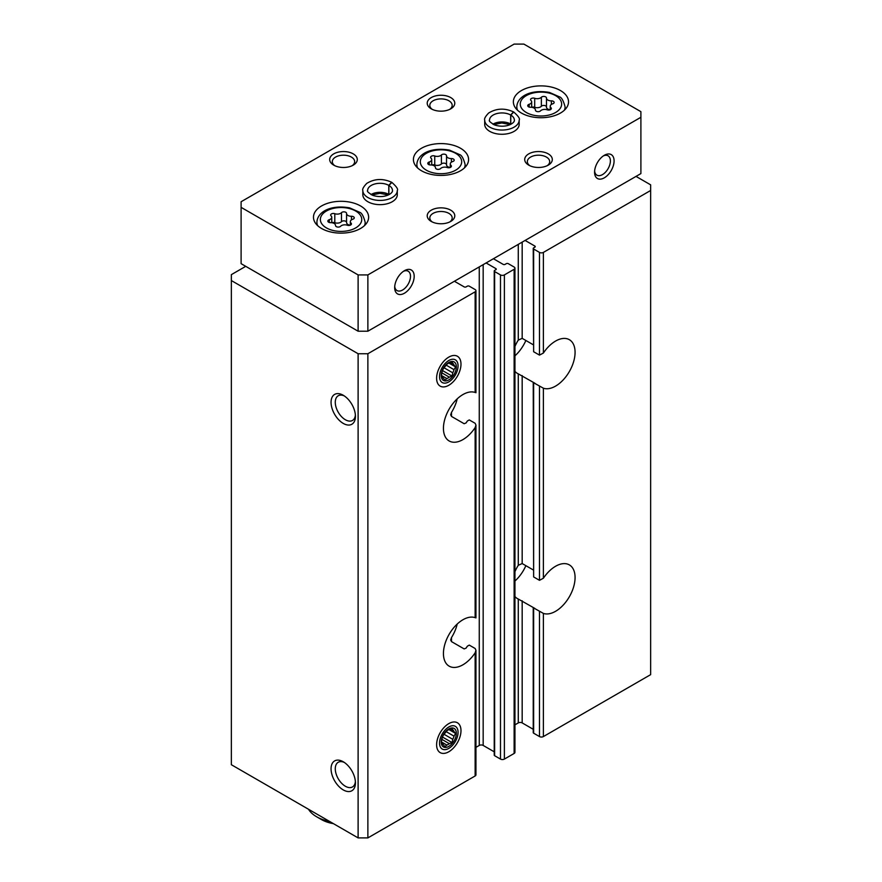 <?xml version="1.0" encoding="UTF-8"?>
<svg xmlns="http://www.w3.org/2000/svg" width="882" height="882" viewBox="0 0 882 882"><rect width="100%" height="100%" fill="white"/><g stroke="black" fill="none" stroke-linecap="round" stroke-linejoin="round"><path stroke-width="1.32" d="M533.235 729.293L522.177 722.909A2.756 1.588 0 0 0 518.274 722.909L518.274 599.032L534.856 608.415A27.585 15.92 -60 0 1 533.632 607.93L543.389 613.398A27.585 15.92 -60 0 0 570.103 595.416A27.585 15.92 -60 0 0 569.364 564.899A27.585 15.92 -60 0 0 543.389 578.239L543.389 388.201L533.632 382.744A27.585 15.92 -60 0 0 534.856 383.218L518.274 373.847A27.585 15.92 120 0 1 517.403 373.406A27.585 15.92 120 0 1 514.945 371.344M533.235 569.926L522.177 563.554L518.274 565.296A27.585 15.92 120 0 0 514.945 571.657M533.235 607.72L533.235 732.622A1.378 0.794 0 0 0 533.632 733.185L539.486 736.569A2.756 1.588 0 0 0 543.389 736.569L650.651 674.642L650.651 184.845L636.021 176.4M533.235 382.534L533.632 576.927L533.632 382.755M543.389 578.239L539.486 580.312L533.632 576.927M451.485 641.6L451.485 637.598L450.68 640.012L451.485 641.6L464.164 648.92L466.104 648.105A27.585 15.92 -60 0 0 467.328 646.208L469.279 645.106L475.133 648.491L475.938 650.277L475.133 652.801A27.585 15.92 -60 0 1 449.147 666.153A27.585 15.92 -60 0 1 443.437 653.529A27.585 15.92 -60 0 1 454.495 626.837A27.585 15.92 -60 0 1 475.133 617.654L475.133 427.616A27.585 15.92 -60 0 1 449.147 440.956A27.585 15.92 -60 0 1 443.437 428.332A27.585 15.92 -60 0 1 454.495 401.652A27.585 15.92 -60 0 1 475.133 392.457L475.133 291.81A2.756 1.588 0 0 0 475.938 290.685A2.756 1.588 0 0 0 475.133 289.561L469.279 286.176A1.378 0.794 0 0 0 467.328 286.176L466.104 286.882A1.378 0.794 0 0 1 464.164 286.882L454.406 281.259M245.736 266.331L231.349 274.644L231.349 764.716L358.114 837.9L367.871 837.9L475.133 775.973A2.756 1.588 0 0 0 475.938 774.848L475.938 650.277M451.485 416.414L451.485 412.412L450.68 414.816L451.485 416.414L464.164 423.724L466.104 422.908A27.585 15.92 -60 0 0 467.328 421.023L469.279 419.92L475.133 423.294L475.938 425.091L475.133 427.616M533.235 344.741L522.177 338.357L518.274 340.11A27.585 15.92 120 0 0 514.945 346.461M525.099 240.433L534.856 246.067A1.378 0.794 0 0 1 535.253 246.629A1.378 0.794 0 0 1 534.856 247.192L533.632 247.897A1.378 0.794 0 0 0 533.235 248.459A1.378 0.794 0 0 0 533.632 249.022L539.486 252.406A2.756 1.588 0 0 0 543.389 252.406L650.651 190.479M533.235 248.459L533.632 351.742L533.632 249.022M543.389 388.201A27.585 15.92 -60 0 0 570.103 370.22A27.585 15.92 -60 0 0 569.364 339.702A27.585 15.92 -60 0 0 543.389 353.043L539.486 355.115L533.632 351.742M486.103 262.957L495.849 268.591A1.378 0.794 0 0 1 496.257 269.153A1.378 0.794 0 0 1 495.849 269.716L494.626 270.421A1.378 0.794 0 0 0 494.229 270.983L494.229 755.146A1.378 0.794 0 0 0 494.626 755.709L500.48 759.082A2.756 1.588 0 0 0 504.383 759.082L514.129 753.46A2.756 1.588 0 0 0 514.945 752.324L514.945 268.161A2.756 1.588 0 0 0 514.129 267.037L508.286 263.663A1.378 0.794 0 0 0 506.334 263.663L505.11 264.368A1.378 0.794 0 0 1 503.159 264.368L493.413 258.735M494.229 270.983A1.378 0.794 0 0 0 494.626 271.546L500.48 274.919A2.756 1.588 0 0 0 504.383 274.919L514.129 269.286A2.756 1.588 0 0 0 514.945 268.161M460.988 730.649A17.243 9.956 120 0 0 448.806 723.615A17.243 9.956 120 0 0 436.612 744.728A17.243 9.956 120 0 0 448.806 751.762A17.243 9.956 120 0 0 460.988 730.649M460.988 364.156A17.243 9.956 120 0 0 448.806 357.111A17.243 9.956 120 0 0 436.612 378.224A17.243 9.956 120 0 0 448.806 385.269A17.243 9.956 120 0 0 460.988 364.156M367.871 837.9L367.871 353.737L475.133 291.81M343.241 789.908A17.243 9.956 -120 0 0 355.435 782.863A17.243 9.956 -120 0 0 343.241 761.761A17.243 9.956 -120 0 0 331.059 768.795A17.243 9.956 -120 0 0 343.241 789.908M343.241 423.404A17.243 9.956 -120 0 0 355.435 416.37A17.243 9.956 -120 0 0 343.241 395.257A17.243 9.956 -120 0 0 331.059 402.291A17.243 9.956 -120 0 0 343.241 423.404M358.114 837.9L358.114 353.737L367.871 353.737M231.349 280.553L358.114 353.737M514.945 724.839L518.274 722.909M475.938 747.363L479.268 745.433A2.756 1.588 0 0 1 483.171 745.433L494.229 751.817M451.485 637.598A27.585 15.92 120 0 0 457.196 624.059M451.485 412.412A27.585 15.92 120 0 0 457.196 398.862M514.945 596.53A27.585 15.92 120 0 0 517.403 598.591A27.585 15.92 120 0 0 518.274 599.032M344.355 395.952A14.255 8.225 -120 0 0 338.236 395.764A14.255 8.225 -120 0 0 336.042 407.186A14.255 8.225 -120 0 0 345.358 419.744A14.255 8.225 -120 0 0 352.48 420.449A14.255 8.225 -120 0 0 355.38 415.058M344.355 762.456A14.255 8.225 -120 0 0 338.236 762.269A14.255 8.225 -120 0 0 336.042 773.69A14.255 8.225 -120 0 0 345.358 786.248A14.255 8.225 -120 0 0 352.48 786.953A14.255 8.225 -120 0 0 355.38 781.562M525.87 340.485A27.585 15.92 -60 0 1 514.945 355.832M525.87 565.682A27.585 15.92 -60 0 1 514.945 581.029M521.449 113.061A27.585 15.92 0 0 0 551.504 116.512A27.585 15.92 0 0 0 568.526 101.805A27.585 15.92 0 0 0 540.953 85.885A27.585 15.92 0 0 0 513.368 101.805A27.585 15.92 0 0 0 521.449 113.061M321.544 228.471A27.585 15.92 0 0 0 351.609 231.922A27.585 15.92 0 0 0 368.632 217.215A27.585 15.92 0 0 0 341.047 201.294A27.585 15.92 0 0 0 313.474 217.215A27.585 15.92 0 0 0 321.544 228.471M421.497 170.766A27.585 15.92 0 0 0 451.551 174.217A27.585 15.92 0 0 0 468.585 159.51A27.585 15.92 0 0 0 441 143.59A27.585 15.92 0 0 0 413.415 159.51A27.585 15.92 0 0 0 421.497 170.766M519.178 120.106A17.243 9.956 0 0 1 501.946 130.051A17.243 9.956 0 0 1 484.703 120.106L484.703 124.329A17.243 9.956 0 0 0 489.753 131.363A17.243 9.956 0 0 0 508.539 133.513A17.243 9.956 0 0 0 519.178 124.329L519.178 120.106C520.215 118.916 518.418 116.226 513.776 112.047L510.766 115.068L510.766 124.075A12.414 7.166 0 0 1 510.976 124.197M397.297 190.468A17.243 9.956 0 0 1 380.054 200.423A17.243 9.956 0 0 1 362.822 190.468L362.822 194.69A17.243 9.956 0 0 0 367.871 201.735A17.243 9.956 0 0 0 386.658 203.885A17.243 9.956 0 0 0 397.297 194.69L397.297 190.468C398.322 189.288 396.525 186.598 391.884 182.42M431.254 108.839A13.792 7.96 0 0 0 450.746 108.839A13.792 7.96 0 0 0 450.746 97.582A13.792 7.96 0 0 0 431.254 97.582A13.792 7.96 0 0 0 431.254 108.839L431.254 108.839M333.738 165.143A13.792 7.96 0 0 0 353.241 165.143A13.792 7.96 0 0 0 353.241 153.876A13.792 7.96 0 0 0 333.738 153.876A13.792 7.96 0 0 0 333.738 165.143L333.738 165.143M528.759 165.143A13.792 7.96 0 0 0 548.262 165.143A13.792 7.96 0 0 0 548.262 153.876A13.792 7.96 0 0 0 528.759 153.876A13.792 7.96 0 0 0 528.759 165.143L528.759 165.143M431.254 221.437A13.792 7.96 0 0 0 450.746 221.437A13.792 7.96 0 0 0 450.746 210.181A13.792 7.96 0 0 0 431.254 210.181A13.792 7.96 0 0 0 431.254 221.437L431.254 221.437M640.894 111.661L523.886 44.1L514.129 44.1L241.106 201.735L241.106 207.358L358.114 274.919L367.871 274.919L640.894 117.284L640.894 111.661M403.46 271.314A11.179 6.45 -60 0 1 408.179 271.215A11.179 6.45 -60 0 1 408.179 284.114A11.179 6.45 -60 0 1 396.999 290.564A11.179 6.45 -60 0 1 394.728 286.441M603.354 155.905A11.179 6.45 -60 0 1 608.073 155.805A11.179 6.45 -60 0 1 608.073 168.705A11.179 6.45 -60 0 1 596.894 175.154A11.179 6.45 -60 0 1 594.633 171.031M358.114 274.919L358.114 331.213L241.106 263.663L241.106 207.358M358.114 331.213L367.871 331.213L367.871 274.919M594.578 172.177A13.792 7.96 -60 0 1 604.335 155.287A13.792 7.96 -60 0 1 614.081 160.921A13.792 7.96 -60 0 1 604.335 177.811A13.792 7.96 -60 0 1 594.578 172.177M394.684 287.587A13.792 7.96 -60 0 1 404.43 270.697A13.792 7.96 -60 0 1 414.187 276.331A13.792 7.96 -60 0 1 404.43 293.221A13.792 7.96 -60 0 1 394.684 287.587M367.871 331.213L640.894 173.589L640.894 117.284M449.732 221.966A11.179 6.45 0 0 0 452.179 217.942A11.179 6.45 0 0 0 441 211.493A11.179 6.45 0 0 0 429.821 217.942A11.179 6.45 0 0 0 432.268 221.966M547.237 165.673A11.179 6.45 0 0 0 549.684 161.649A11.179 6.45 0 0 0 538.516 155.188A11.179 6.45 0 0 0 527.337 161.649A11.179 6.45 0 0 0 529.784 165.673M352.216 165.673A11.179 6.45 0 0 0 354.663 161.649A11.179 6.45 0 0 0 343.484 155.188A11.179 6.45 0 0 0 332.316 161.649A11.179 6.45 0 0 0 334.763 165.673M449.732 109.379A11.179 6.45 0 0 0 452.179 105.344A11.179 6.45 0 0 0 441 98.894A11.179 6.45 0 0 0 429.821 105.344A11.179 6.45 0 0 0 432.268 109.379M308.491 809.246A34.475 19.9 0 0 0 316.671 816.787A34.475 19.9 0 0 0 329.736 821.517M321.544 819.598L316.671 816.787L321.544 819.598A27.585 15.92 0 0 0 333.429 823.645M452.775 161.516A2.712 1.566 0 0 0 454.208 160.138A2.712 1.566 0 0 0 451.408 158.573A4.752 2.745 0 0 1 446.524 155.827A4.752 2.745 0 0 1 446.524 155.75A2.712 1.566 0 0 0 446.524 155.706A2.712 1.566 0 0 0 444.473 154.185A2.712 1.566 0 0 0 441.419 154.956A4.752 2.745 0 0 1 434.749 155.993A2.712 1.566 0 0 0 431.993 155.96A2.712 1.566 0 0 0 430.603 157.327A2.712 1.566 0 0 0 431.011 158.154A4.752 2.745 0 0 1 431.717 159.587A4.752 2.745 0 0 1 429.225 162.001A2.712 1.566 0 0 0 427.792 163.379A2.712 1.566 0 0 0 430.592 164.956A4.752 2.745 0 0 1 435.476 167.69A4.752 2.745 0 0 1 435.476 167.767A2.712 1.566 0 0 0 435.476 167.823A2.712 1.566 0 0 0 437.527 169.333A2.712 1.566 0 0 0 440.581 168.561A4.752 2.745 0 0 1 447.251 167.525A2.712 1.566 0 0 0 450.007 167.558A2.712 1.566 0 0 0 451.397 166.191A2.712 1.566 0 0 0 450.989 165.375A4.752 2.745 0 0 1 450.283 163.931A4.752 2.745 0 0 1 452.775 161.516M446.524 155.905L446.524 164.758A4.752 2.745 0 0 0 446.524 164.835A4.752 2.745 0 0 0 450.173 167.503M446.524 164.636A2.712 1.566 0 0 0 444.407 163.181A2.712 1.566 0 0 0 441.419 163.964L441.419 154.956M431.827 165.022A2.712 1.566 0 0 1 434.749 165A4.752 2.745 0 0 0 441.419 163.964M352.833 219.221A2.712 1.566 0 0 0 354.255 217.843A2.712 1.566 0 0 0 351.466 216.277A4.752 2.745 0 0 1 346.571 213.532A4.752 2.745 0 0 1 346.571 213.455A2.712 1.566 0 0 0 346.582 213.411A2.712 1.566 0 0 0 344.531 211.889A2.712 1.566 0 0 0 341.477 212.661A4.752 2.745 0 0 1 334.796 213.698A2.712 1.566 0 0 0 332.051 213.665A2.712 1.566 0 0 0 330.662 215.032A2.712 1.566 0 0 0 331.059 215.858A4.752 2.745 0 0 1 331.764 217.292A4.752 2.745 0 0 1 329.273 219.706A2.712 1.566 0 0 0 327.85 221.084A2.712 1.566 0 0 0 330.64 222.661A4.752 2.745 0 0 1 335.524 225.395A4.752 2.745 0 0 1 335.524 225.472A2.712 1.566 0 0 0 335.524 225.527A2.712 1.566 0 0 0 337.574 227.038A2.712 1.566 0 0 0 340.628 226.266A4.752 2.745 0 0 1 347.31 225.23A2.712 1.566 0 0 0 350.055 225.263A2.712 1.566 0 0 0 351.444 223.896A2.712 1.566 0 0 0 351.036 223.08A4.752 2.745 0 0 1 350.33 221.636A4.752 2.745 0 0 1 352.833 219.221M552.727 103.811A2.712 1.566 0 0 0 554.15 102.433A2.712 1.566 0 0 0 551.36 100.868A4.752 2.745 0 0 1 546.476 98.123A4.752 2.745 0 0 1 546.476 98.045A2.712 1.566 0 0 0 546.476 98.001A2.712 1.566 0 0 0 544.426 96.48A2.712 1.566 0 0 0 541.372 97.252A4.752 2.745 0 0 1 534.69 98.288A2.712 1.566 0 0 0 531.945 98.255A2.712 1.566 0 0 0 530.556 99.622A2.712 1.566 0 0 0 530.964 100.449A4.752 2.745 0 0 1 531.67 101.882A4.752 2.745 0 0 1 529.167 104.296A2.712 1.566 0 0 0 527.745 105.675A2.712 1.566 0 0 0 530.534 107.251A4.752 2.745 0 0 1 535.429 109.985A4.752 2.745 0 0 1 535.429 110.063A2.712 1.566 0 0 0 535.418 110.118A2.712 1.566 0 0 0 537.469 111.628A2.712 1.566 0 0 0 540.523 110.856A4.752 2.745 0 0 1 547.204 109.82A2.712 1.566 0 0 0 549.949 109.864A2.712 1.566 0 0 0 551.338 108.486A2.712 1.566 0 0 0 550.941 107.67A4.752 2.745 0 0 1 550.236 106.226A4.752 2.745 0 0 1 552.727 103.811M346.571 213.609L346.571 222.462A4.752 2.745 0 0 0 346.571 222.54A4.752 2.745 0 0 0 350.22 225.208M346.571 222.341A2.712 1.566 0 0 0 344.465 220.886A2.712 1.566 0 0 0 341.477 221.669L341.477 212.661M331.886 222.727A2.712 1.566 0 0 1 334.796 222.705A4.752 2.745 0 0 0 341.477 221.669M546.476 98.2L546.476 107.053A4.752 2.745 0 0 0 546.476 107.13A4.752 2.745 0 0 0 550.114 109.798M546.476 106.931A2.712 1.566 0 0 0 544.359 105.476A2.712 1.566 0 0 0 541.372 106.259L541.372 97.252M531.78 107.317A2.712 1.566 0 0 1 534.69 107.295A4.752 2.745 0 0 0 541.372 106.259M389.094 194.569A12.414 7.166 0 0 0 388.885 194.437L388.885 185.429L391.873 182.464M371.024 194.569A12.414 7.166 0 0 1 388.786 194.382L388.786 185.374L391.564 182.287M492.906 124.197A12.414 7.166 0 0 1 510.667 124.009L510.667 115.002L513.456 111.915M439.534 376.537A13.098 7.563 -60 0 1 448.806 360.495A13.098 7.563 -60 0 1 458.067 365.843A13.098 7.563 -60 0 1 448.806 381.884A13.098 7.563 -60 0 1 439.534 376.537M441.243 375.556A10.683 6.174 -60 0 1 452.576 361.455A10.683 6.174 -60 0 1 452.576 376.57A10.683 6.174 -60 0 1 441.243 375.556M442.521 370.561L452.08 376.085L449.28 377.143A8.864 5.116 -60 0 1 446.821 378.565L444.991 380.175L443.348 378.257A8.864 5.116 -60 0 1 442.125 376.504L441.441 375.126L442.125 371.873A8.864 5.116 -60 0 1 443.348 368.698L446.821 364.376A8.864 5.116 -60 0 1 449.28 362.954L452.08 361.896L452.764 363.263A8.864 5.116 -60 0 1 453.987 365.016L449.93 362.667M452.08 376.085L452.764 372.821L443.889 367.695M448.949 363.086L455.63 366.934L453.987 369.646A8.864 5.116 -60 0 1 452.764 372.821M455.63 366.934L453.987 365.016M452.764 363.263L451.011 362.259M453.987 369.646L445.994 365.027M449.28 377.143L441.86 372.854M446.821 378.565L441.617 375.556M439.534 743.041A13.098 7.563 -60 0 1 448.806 726.989A13.098 7.563 -60 0 1 458.067 732.347A13.098 7.563 -60 0 1 448.806 748.388A13.098 7.563 -60 0 1 439.534 743.041M441.243 742.049A10.683 6.174 -60 0 1 452.576 727.948A10.683 6.174 -60 0 1 452.576 743.063A10.683 6.174 -60 0 1 441.243 742.049M442.521 737.065L452.08 742.578L449.28 743.647A8.864 5.116 -60 0 1 446.821 745.058L444.991 746.679L443.348 744.75A8.864 5.116 -60 0 1 442.125 743.008L441.441 741.63L442.125 738.366A8.864 5.116 -60 0 1 443.348 735.202L446.821 730.88A8.864 5.116 -60 0 1 449.28 729.458L452.08 728.4L452.764 729.767A8.864 5.116 -60 0 1 453.987 731.52L449.93 729.171M452.08 742.578L452.764 739.314L443.889 734.199M448.949 729.579L455.63 733.438L453.987 736.15A8.864 5.116 -60 0 1 452.764 739.314M455.63 733.438L453.987 731.52M452.764 729.767L451.011 728.753M453.987 736.15L445.994 731.531M449.28 743.647L441.86 739.359M446.821 745.058L441.617 742.06M522.177 722.909L522.177 600.785M518.274 565.296L518.274 373.847M522.177 563.554L522.177 375.589M533.632 733.185L533.632 607.952M539.486 580.312L539.486 386.14M539.486 736.569L539.486 611.325M543.389 736.569L543.389 613.398M475.133 775.973L475.133 652.801M518.274 340.11L518.274 244.38M522.177 338.357L522.177 242.131M534.856 247.192L534.856 246.067M539.486 355.115L539.486 252.406M543.389 353.043L543.389 252.406M514.129 753.46L514.129 269.286M504.383 759.082L504.383 274.919M479.268 745.433L479.268 266.893M483.171 745.433L483.171 264.644M495.849 269.716L495.849 268.591M494.626 755.709L494.626 271.546M500.48 759.082L500.48 274.919M426.37 170.204A20.683 11.94 0 0 0 460.977 164.857A20.683 11.94 0 0 0 435.642 150.227A20.683 11.94 0 0 0 426.37 170.204M464.428 167.911A24.134 13.936 0 0 0 465.134 164.581C463.524 158.407 461.617 155.045 459.434 154.515L449.511 150.138C430.118 146.732 417.175 154.559 416.866 164.581A24.134 13.936 0 0 0 417.572 167.911M434.749 165L434.749 155.993M429.225 164.769L429.225 162.001M450.989 167.018L450.989 165.375M451.408 162.156L451.408 158.573M326.428 227.909A20.683 11.94 0 0 0 361.036 222.562A20.683 11.94 0 0 0 335.7 207.931A20.683 11.94 0 0 0 326.428 227.909M364.487 225.616A24.134 13.936 0 0 0 365.181 222.286C363.571 216.112 361.675 212.749 359.481 212.22L349.559 207.843C330.166 204.437 317.222 212.264 316.914 222.286A24.134 13.936 0 0 0 317.619 225.616M526.322 112.499A20.683 11.94 0 0 0 560.93 107.152A20.683 11.94 0 0 0 535.595 92.522A20.683 11.94 0 0 0 526.322 112.499M564.381 110.206A24.134 13.936 0 0 0 565.086 106.876C563.466 100.702 561.569 97.34 559.375 96.811L549.453 92.434C530.06 89.027 517.117 96.855 516.819 106.876A24.134 13.936 0 0 0 517.514 110.206M334.796 222.705L334.796 213.698M329.273 222.473L329.273 219.706M351.036 224.723L351.036 223.08M351.466 219.861L351.466 216.277M534.69 107.295L534.69 98.288M529.167 107.064L529.167 104.296M550.941 109.313L550.941 107.67M551.36 104.451L551.36 100.868M388.786 185.374A12.414 7.166 0 0 0 375.269 183.864A12.414 7.166 0 0 0 367.64 190.468C366.692 191.196 368.422 192.838 372.843 195.396C384.828 199.112 393.24 193.114 392.468 190.468A12.414 7.166 0 0 0 388.885 185.429M510.667 115.002A12.414 7.166 0 0 0 497.161 113.491A12.414 7.166 0 0 0 489.532 120.106C488.584 120.823 490.315 122.466 494.736 125.024C506.72 128.739 515.121 122.741 514.36 120.106A12.414 7.166 0 0 0 510.766 115.068M475.938 617.929L475.938 425.091M475.938 392.733L475.938 290.685M465.134 167.216L465.134 164.581M416.866 167.216L416.866 164.581M431.717 165.011L431.717 159.587M450.283 167.459L450.283 163.931M446.524 164.835L446.524 155.827M365.181 224.921L365.181 222.286M316.914 224.921L316.914 222.286M565.086 109.511L565.086 106.876M516.819 109.511L516.819 106.876M331.764 222.716L331.764 217.292M350.33 225.164L350.33 221.636M346.571 222.54L346.571 213.532M531.67 107.306L531.67 101.882M550.236 109.754L550.236 106.226M546.476 107.13L546.476 98.123M388.278 194.977L379.955 193.334L371.829 194.977M362.822 190.468C362.204 189.167 363.505 186.819 366.725 183.423C374.475 178.66 382.755 178.263 391.586 182.243M510.171 124.605L501.836 122.962L493.722 124.605M484.703 120.106C484.097 118.794 485.398 116.446 488.617 113.05C496.357 108.288 504.647 107.891 513.478 111.871"/></g></svg>
